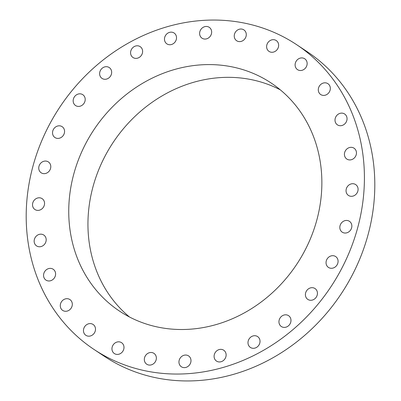 <?xml version="1.0" encoding="UTF-8"?>
<svg xmlns="http://www.w3.org/2000/svg" width="401" height="401" viewBox="0 0 401 401"><rect width="100%" height="100%" fill="white"/><g stroke="black" fill="none" stroke-linecap="round" stroke-linejoin="round"><path stroke-width="0.6" d="M44 200.836A6.516 5.789 -56.4 0 0 42.145 198.66A6.516 5.789 -56.4 0 0 34.747 199.653A6.516 5.789 -56.4 0 0 33.072 207.347A6.516 5.789 -56.4 0 0 34.932 209.517A6.516 5.789 -56.4 0 0 42.331 208.525A6.516 5.789 -56.4 0 0 44 200.836M266.439 348.604A182.991 162.605 -56.4 0 0 296.539 44.611A182.991 162.605 -56.4 0 0 124.17 45.493A182.991 162.605 -56.4 0 0 94.07 349.487A182.991 162.605 -56.4 0 0 266.439 348.604M94.07 349.487L104.46 356.389A182.991 162.605 -56.4 0 0 276.83 355.507A182.991 162.605 -56.4 0 0 306.93 51.513L296.539 44.611M280.324 89.854A136.947 121.693 -56.4 0 0 161.267 96.375A136.947 121.693 -56.4 0 0 129.483 316.99M248.54 310.474A136.947 121.693 -56.4 0 0 271.066 82.967A136.947 121.693 -56.4 0 0 142.069 83.624A136.947 121.693 -56.4 0 0 119.543 311.131A136.947 121.693 -56.4 0 0 248.54 310.474M44.932 236.094A6.516 5.789 -56.4 0 0 43.774 235.041A6.516 5.789 -56.4 0 0 35.874 236.565A6.516 5.789 -56.4 0 0 35.408 244.846A6.516 5.789 -56.4 0 0 36.561 245.898A6.516 5.789 -56.4 0 0 44.461 244.379A6.516 5.789 -56.4 0 0 44.932 236.094M53.403 269.397A6.516 5.789 -56.4 0 0 53.183 269.246A6.516 5.789 -56.4 0 0 44.837 271.347A6.516 5.789 -56.4 0 0 45.754 279.948A6.516 5.789 -56.4 0 0 45.975 280.104A6.516 5.789 -56.4 0 0 54.32 278.003A6.516 5.789 -56.4 0 0 53.403 269.397M68.987 299.076A6.516 5.789 -56.4 0 0 61.168 302.279A6.516 5.789 -56.4 0 0 62.691 310.414A6.516 5.789 -56.4 0 0 63.604 310.895A6.516 5.789 -56.4 0 0 71.423 307.692A6.516 5.789 -56.4 0 0 69.899 299.557A6.516 5.789 -56.4 0 0 68.987 299.076M90.907 323.637A6.516 5.789 -56.4 0 0 84.035 327.833A6.516 5.789 -56.4 0 0 85.874 335.316A6.516 5.789 -56.4 0 0 88.055 336.133A6.516 5.789 -56.4 0 0 94.927 331.938A6.516 5.789 -56.4 0 0 93.087 324.454A6.516 5.789 -56.4 0 0 90.907 323.637M118.059 341.847A6.516 5.789 -56.4 0 0 112.27 346.75A6.516 5.789 -56.4 0 0 114.37 353.552A6.516 5.789 -56.4 0 0 117.884 354.399A6.516 5.789 -56.4 0 0 123.673 349.497A6.516 5.789 -56.4 0 0 121.578 342.695A6.516 5.789 -56.4 0 0 118.059 341.847M149.087 352.8A6.516 5.789 -56.4 0 0 144.46 358.108A6.516 5.789 -56.4 0 0 146.736 364.213A6.516 5.789 -56.4 0 0 151.598 364.775A6.516 5.789 -56.4 0 0 156.225 359.461A6.516 5.789 -56.4 0 0 153.949 353.356A6.516 5.789 -56.4 0 0 149.087 352.8M182.435 355.943A6.516 5.789 -56.4 0 0 181.362 366.765A6.516 5.789 -56.4 0 0 187.503 366.735A6.516 5.789 -56.4 0 0 188.57 355.908A6.516 5.789 -56.4 0 0 182.435 355.943M216.425 351.116A6.516 5.789 -56.4 0 0 216.505 361.08A6.516 5.789 -56.4 0 0 223.798 360.188A6.516 5.789 -56.4 0 0 223.718 350.223A6.516 5.789 -56.4 0 0 216.425 351.116M249.357 338.564A6.516 5.789 -56.4 0 0 250.404 347.441A6.516 5.789 -56.4 0 0 258.66 345.462A6.516 5.789 -56.4 0 0 257.612 336.584A6.516 5.789 -56.4 0 0 249.357 338.564M279.577 318.915A6.516 5.789 -56.4 0 0 281.357 326.534A6.516 5.789 -56.4 0 0 290.349 323.296A6.516 5.789 -56.4 0 0 288.57 315.677A6.516 5.789 -56.4 0 0 279.577 318.915M305.572 293.156A6.516 5.789 -56.4 0 0 307.818 299.407A6.516 5.789 -56.4 0 0 317.276 294.795A6.516 5.789 -56.4 0 0 315.031 288.55A6.516 5.789 -56.4 0 0 305.572 293.156M326.038 262.58A6.516 5.789 -56.4 0 0 328.454 267.417A6.516 5.789 -56.4 0 0 334.72 267.312A6.516 5.789 -56.4 0 0 338.083 261.397A6.516 5.789 -56.4 0 0 335.667 256.56A6.516 5.789 -56.4 0 0 329.401 256.665A6.516 5.789 -56.4 0 0 326.038 262.58M339.948 228.715A6.516 5.789 -56.4 0 0 342.233 232.174A6.516 5.789 -56.4 0 0 349.086 231.653A6.516 5.789 -56.4 0 0 351.727 224.771A6.516 5.789 -56.4 0 0 349.441 221.312A6.516 5.789 -56.4 0 0 342.594 221.833A6.516 5.789 -56.4 0 0 339.948 228.715M346.604 193.267A6.516 5.789 -56.4 0 0 348.464 195.437A6.516 5.789 -56.4 0 0 355.862 194.445A6.516 5.789 -56.4 0 0 357.532 186.751A6.516 5.789 -56.4 0 0 355.672 184.58A6.516 5.789 -56.4 0 0 348.274 185.573A6.516 5.789 -56.4 0 0 346.604 193.267M345.677 158.004A6.516 5.789 -56.4 0 0 346.835 159.057A6.516 5.789 -56.4 0 0 354.735 157.533A6.516 5.789 -56.4 0 0 355.201 149.252A6.516 5.789 -56.4 0 0 354.043 148.2A6.516 5.789 -56.4 0 0 346.143 149.723A6.516 5.789 -56.4 0 0 345.677 158.004M337.206 124.701A6.516 5.789 -56.4 0 0 337.421 124.851A6.516 5.789 -56.4 0 0 345.767 122.751A6.516 5.789 -56.4 0 0 344.855 114.15A6.516 5.789 -56.4 0 0 344.634 113.994A6.516 5.789 -56.4 0 0 336.289 116.095A6.516 5.789 -56.4 0 0 337.206 124.701M321.622 95.022A6.516 5.789 -56.4 0 0 329.437 91.819A6.516 5.789 -56.4 0 0 327.918 83.684A6.516 5.789 -56.4 0 0 327.005 83.202A6.516 5.789 -56.4 0 0 319.186 86.405A6.516 5.789 -56.4 0 0 320.705 94.541A6.516 5.789 -56.4 0 0 321.622 95.022M299.702 70.466A6.516 5.789 -56.4 0 0 306.575 66.265A6.516 5.789 -56.4 0 0 304.73 58.787A6.516 5.789 -56.4 0 0 302.555 57.965A6.516 5.789 -56.4 0 0 295.677 62.16A6.516 5.789 -56.4 0 0 297.522 69.644A6.516 5.789 -56.4 0 0 299.702 70.466M272.545 52.25A6.516 5.789 -56.4 0 0 278.334 47.348A6.516 5.789 -56.4 0 0 276.239 40.546A6.516 5.789 -56.4 0 0 272.72 39.699A6.516 5.789 -56.4 0 0 266.936 44.601A6.516 5.789 -56.4 0 0 269.031 51.403A6.516 5.789 -56.4 0 0 272.545 52.25M241.517 41.298A6.516 5.789 -56.4 0 0 246.149 35.99A6.516 5.789 -56.4 0 0 243.868 29.885A6.516 5.789 -56.4 0 0 239.011 29.328A6.516 5.789 -56.4 0 0 234.379 34.636A6.516 5.789 -56.4 0 0 236.66 40.742A6.516 5.789 -56.4 0 0 241.517 41.298M208.174 38.155A6.516 5.789 -56.4 0 0 209.247 27.333A6.516 5.789 -56.4 0 0 203.106 27.363A6.516 5.789 -56.4 0 0 202.034 38.19A6.516 5.789 -56.4 0 0 208.174 38.155M174.184 42.982A6.516 5.789 -56.4 0 0 174.104 33.017A6.516 5.789 -56.4 0 0 166.811 33.91A6.516 5.789 -56.4 0 0 166.891 43.874A6.516 5.789 -56.4 0 0 174.184 42.982M141.252 55.533A6.516 5.789 -56.4 0 0 140.205 46.656A6.516 5.789 -56.4 0 0 131.944 48.636A6.516 5.789 -56.4 0 0 132.992 57.513A6.516 5.789 -56.4 0 0 141.252 55.533M111.032 75.182A6.516 5.789 -56.4 0 0 109.247 67.563A6.516 5.789 -56.4 0 0 100.255 70.802A6.516 5.789 -56.4 0 0 102.039 78.421A6.516 5.789 -56.4 0 0 111.032 75.182M85.037 100.942A6.516 5.789 -56.4 0 0 82.791 94.691A6.516 5.789 -56.4 0 0 73.333 99.303A6.516 5.789 -56.4 0 0 75.578 105.548A6.516 5.789 -56.4 0 0 85.037 100.942M64.571 131.518A6.516 5.789 -56.4 0 0 62.155 126.681A6.516 5.789 -56.4 0 0 55.889 126.791A6.516 5.789 -56.4 0 0 52.526 132.701A6.516 5.789 -56.4 0 0 54.942 137.538A6.516 5.789 -56.4 0 0 61.208 137.433A6.516 5.789 -56.4 0 0 64.571 131.518M50.661 165.382A6.516 5.789 -56.4 0 0 48.376 161.929A6.516 5.789 -56.4 0 0 41.524 162.445A6.516 5.789 -56.4 0 0 38.877 169.327A6.516 5.789 -56.4 0 0 41.163 172.786A6.516 5.789 -56.4 0 0 48.015 172.265A6.516 5.789 -56.4 0 0 50.661 165.382"/></g></svg>
